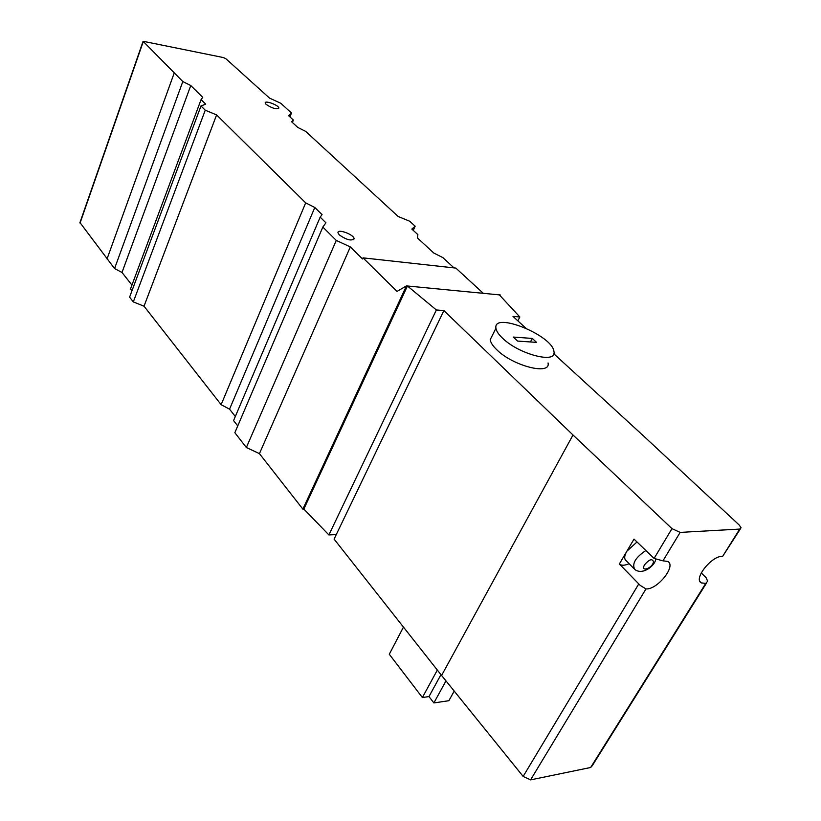 <?xml version="1.0" encoding="UTF-8"?>
<svg xmlns="http://www.w3.org/2000/svg" width="821" height="821" viewBox="0 0 821 821"><rect width="100%" height="100%" fill="white"/><g stroke="black" fill="none" stroke-linecap="round" stroke-linejoin="round"><path stroke-width="1.23" d="M701.247 572.894L706.265 577.933L707.63 581.268L705.762 583.382L701.308 582.889C693.037 578.979 712.053 555.242 722.644 556.371L740.337 528.96M454.003 267.882L442.847 257.609L433.755 253.012L417.458 237.957L417.868 234.621L411.834 229.069L415.159 226.216L409.751 221.27L398.154 216.477L305.73 131.422L297.777 127.44L291.619 121.754L293.374 120.061L288.643 115.71L291.486 113.031L280.895 103.333L269.504 98.089L225.826 58.681L223.322 57.542L143.1 41.286L182.816 81.556L190.77 85.548L202.736 97.319L201.083 99.598L205.722 104.175L200.991 105.96L205.26 110.199L216.6 114.909L305.689 202.859L314.792 207.477L322.048 214.62L320.169 217.144L325.906 222.809L322.838 227.068L336.271 240.42L246.362 447.517L259.436 453.633L302.867 509.102L406.436 285.903L407.432 285.995L436.372 309.958L443.884 310.595L334.096 539.11L441.595 675.467L523.151 776.43L530.571 779.878L590.658 767.491L592.269 765.716L706.46 583.136M443.884 310.595L572.996 434.986L671.978 528.642L680.147 532.398L739.721 529.073L741.086 527.77L739.259 525.071L643.325 435.746L553.816 353.779M680.147 532.398L662.958 560.835L667.781 561.441C676.555 565.843 657.477 589.776 645.973 588.934L530.571 779.878M629.102 563.699C625.058 565.474 621.928 565.69 619.701 564.355L640.267 585.435L645.973 588.934M633.822 568.501L626.228 560.774C624.145 559.173 624.186 556.289 626.351 552.112L634.017 539.11L654.091 558.434L662.958 560.835M406.436 285.903L397.046 291.414L363.005 257.856L362.523 258.954L350.331 246.926L259.436 453.633M363.005 257.856L455.85 268.087L483.312 293.323M492.518 335.071L490.219 339.658C490.599 342.521 492.764 345.867 496.726 349.695C512.868 366.002 551.045 375.649 548.048 362.964M302.867 509.102L303.842 509.071L407.432 285.995L499.353 294.872L519.837 316.978L517.866 320.857M525.697 328.031L512.992 316.403L519.837 316.978M517.599 341.074L536.585 342.378L532.275 338.426L513.299 337.072L517.599 341.074M502.534 338.17C518.831 354.374 557.09 364.206 553.97 351.675C552.964 335.522 492.785 311.118 495.946 328.226C496.346 331.048 498.542 334.363 502.534 338.17M532.275 338.426L530.458 341.957M403.46 627.09L389.287 654.245L422.384 697.532L428.983 696.577L433.878 702.93L448.882 700.703L454.218 691.087M433.878 702.93L445.988 680.896M428.983 696.577L440.959 674.646M422.384 697.532L437.326 670.049M572.996 434.986L441.595 675.467M626.905 551.178L636.993 541.973M79.965 222.573L114.56 268.559L122.001 272.459L131.945 285.092M266.148 104.421C272.213 108.372 276.441 109.583 278.832 108.033C278.914 105.242 264.68 99.988 265.224 103.015L266.148 104.421M339.278 234.888C346.554 239.937 351.501 241.2 354.097 238.685C354.097 234.601 337.236 228.402 337.975 232.774L339.278 234.888M336.271 240.42L350.331 246.926M293.374 120.061L292.399 122.473M415.159 226.216L413.25 230.373M322.838 227.068L234.847 432.698L246.362 447.517M320.169 217.144L233.575 420.588L237.751 425.925M314.792 207.477L229.552 409.176L235.309 416.493M305.689 202.859L221.126 404.681L229.552 409.176M216.6 114.909L144.024 306.192L221.126 404.681M205.26 110.199L133.31 301.912L144.024 306.192M200.991 105.96L129.595 297.13L133.31 301.912M201.083 99.598L130.508 288.93L131.965 290.788M190.77 85.548L122.001 272.459M182.816 81.556L114.56 268.559M174.196 73.048L107.028 258.933M291.486 113.031L289.936 116.89M303.842 509.071L328.893 534.923L336.271 534.584M436.372 309.958L328.893 534.923M499.958 295.529L500.235 294.955L499.353 294.872M619.311 564.068L626.351 552.112M705.762 583.382L590.658 767.491M739.721 529.073L722.644 556.371M638.759 583.947L523.151 776.43M644.618 564.725C649.267 559.337 652.233 558.342 653.516 561.728C652.695 568.327 639.898 572.668 644.618 564.725M655.651 559.553C654.994 565.351 642.905 575.634 634.787 569.476C631.729 563.791 635.423 557.48 645.881 550.522M143.275 41.584L80.048 223.096M671.978 528.642L654.091 558.434M701.308 582.889L700.169 581.761M640.267 585.435L619.701 564.355M490.219 339.658L495.946 328.226M79.904 222.737L143.1 41.286M278.617 108.557L278.832 108.033M353.666 239.67L354.097 238.685"/></g></svg>
